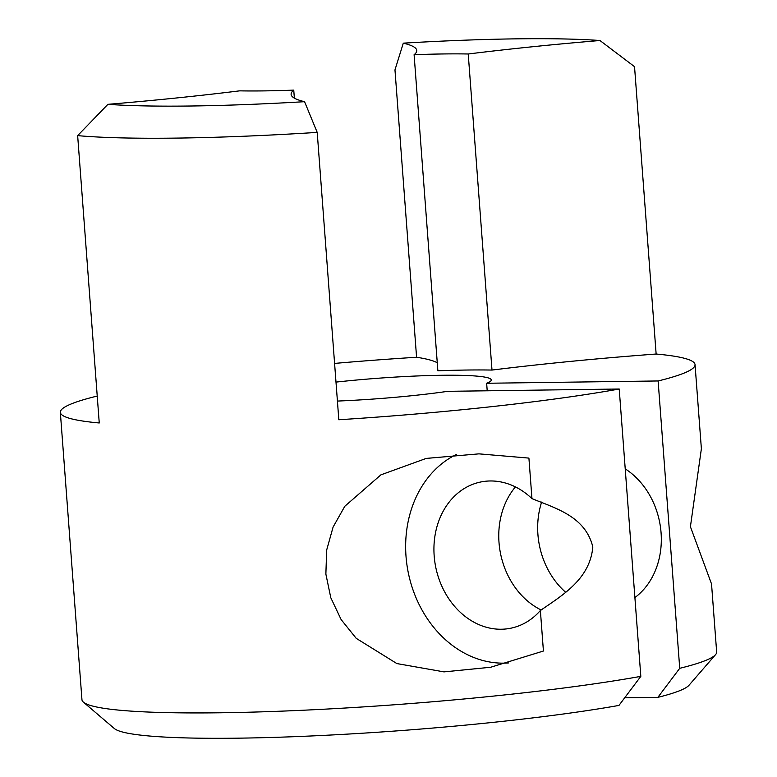 <?xml version="1.0" encoding="UTF-8"?>
<svg xmlns="http://www.w3.org/2000/svg" width="777" height="777" viewBox="0 0 777 777"><rect width="100%" height="100%" fill="white"/><g stroke="black" fill="none" stroke-linecap="round" stroke-linejoin="round"><path stroke-width="1.17" d="M107.906 104.332A289.316 25.894 -4.3 0 0 191.841 105.993A289.316 25.894 -4.3 0 0 304.565 101.69L317.21 132.401A318.249 28.487 175.7 0 1 177.787 138.083A318.249 28.487 175.7 0 1 77.651 135.625L107.906 104.332A342.55 30.662 -4.3 0 0 239.637 90.851A159.12 14.239 -4.3 0 0 293.755 90.122A342.55 30.662 -4.3 0 0 291.113 94.357A342.55 30.662 -4.3 0 0 304.565 101.69M640.821 676.359L618.958 705.419A289.316 25.894 175.7 0 1 239.374 738.15A289.316 25.894 175.7 0 1 114.306 728.505L83.43 702.165A318.249 28.487 -4.3 0 0 220.998 712.771A318.249 28.487 -4.3 0 0 640.821 676.359L619.22 389.015L447.737 391.326A113.908 10.198 -4.3 0 1 337.412 401.068M97.232 396.056A318.249 28.487 -4.3 0 0 60.344 412.364L81.954 699.708A318.249 28.487 -4.3 0 0 83.43 702.165M715.559 654.632L688.976 685.295A289.316 25.894 175.7 0 1 657.857 697.357L679.729 668.307A318.249 28.487 -4.3 0 0 715.559 654.632A318.249 28.487 -4.3 0 0 716.656 651.981L711.538 583.974L690.413 526.709L701.378 448.737L695.046 364.636A318.249 28.487 -4.3 0 0 656.138 354.03L634.537 66.686L599.951 40.511A289.316 25.894 -4.3 0 0 403.302 43.153L394.969 69.911L416.579 357.255A318.249 28.487 -4.3 0 0 334.586 363.413M592.822 546.93C589.986 579.059 562.597 595.153 540.374 610.499L543.424 651.029L490.695 667.249L443.988 671.882L396.862 663.568L356.225 638.344L341.122 619.56L330.798 597.746L325.874 574.106L326.661 550.087L333.09 527.068L344.813 506.264L380.885 474.864L426.233 458.411L478.943 453.855L528.914 458.1L531.963 498.63C556.099 508.479 585.324 516.462 592.822 546.93M531.963 498.63A74.641 61.218 -101.7 0 0 480.613 482.012A74.641 61.218 -101.7 0 0 434.178 555.934A74.641 61.218 -101.7 0 0 510.897 628.195A74.641 61.218 -101.7 0 0 540.374 610.499M515.442 486.907A74.641 61.218 -101.7 0 0 499.009 542.501A74.641 61.218 -101.7 0 0 541.181 610.003M625.223 468.852A74.641 61.218 78.3 0 1 661.072 532.789A74.641 61.218 78.3 0 1 634.896 597.562M565.646 592.259A74.641 61.218 78.3 0 1 537.917 534.45A74.641 61.218 78.3 0 1 541.637 502.068M679.729 668.307L658.119 380.963L486.645 383.265A113.908 10.198 -4.3 0 0 491.278 379.963A113.908 10.198 -4.3 0 0 441.511 375.281A113.908 10.198 -4.3 0 0 335.985 382.099M60.344 412.364A318.249 28.487 -4.3 0 0 99.252 422.97L77.651 135.625M658.119 380.963A318.249 28.487 -4.3 0 0 695.046 364.636M403.302 43.153A342.55 30.662 175.7 0 1 416.754 50.486A342.55 30.662 175.7 0 1 414.102 54.72L437.869 370.794A159.12 14.239 175.7 0 1 491.996 370.066A342.55 30.662 175.7 0 1 656.138 354.03M416.579 357.255A342.55 30.662 175.7 0 1 437.266 362.781M317.21 132.401L338.821 419.745A318.249 28.487 -4.3 0 0 619.22 389.015M657.857 697.357L624.689 697.804M294.357 98.135L293.755 90.122M414.102 54.72A159.12 14.239 175.7 0 1 468.23 53.992L491.996 370.066M468.23 53.992A342.55 30.662 175.7 0 1 599.951 40.511M487.208 390.792L486.645 383.265M456.594 454.39A108.78 89.219 -101.7 0 0 409.547 578.292A108.78 89.219 -101.7 0 0 508.44 662.946"/></g></svg>
